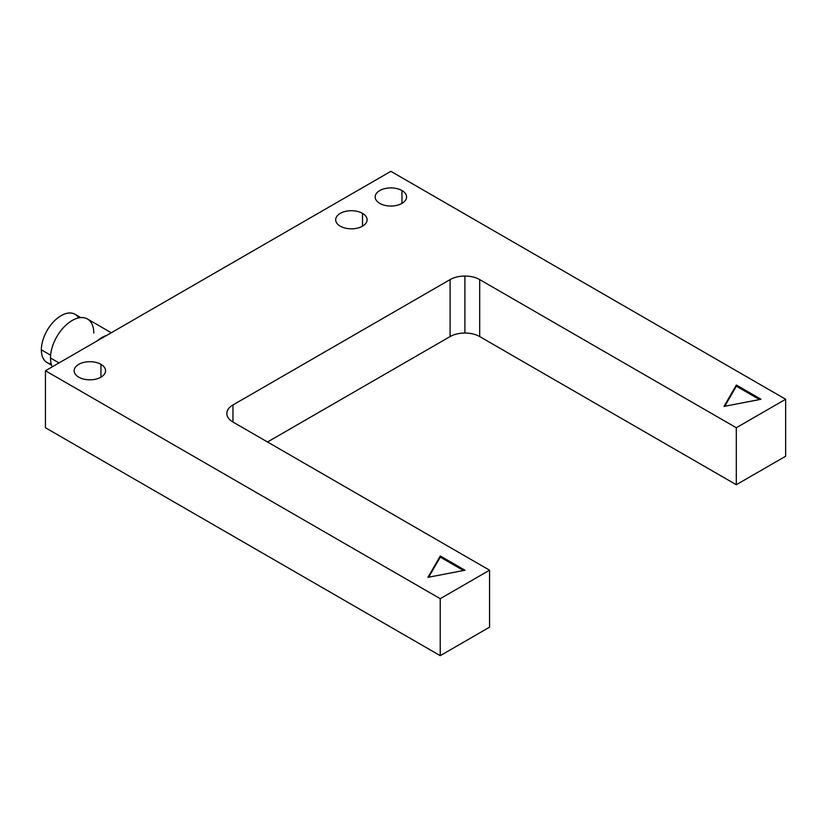 <?xml version="1.0" encoding="UTF-8"?>
<svg xmlns="http://www.w3.org/2000/svg" width="827" height="827" viewBox="0 0 827 827"><rect width="100%" height="100%" fill="white"/><g stroke="black" fill="none" stroke-linecap="round" stroke-linejoin="round"><path stroke-width="1.24" d="M111.283 332.754L87.455 318.984A30.609 17.677 120 0 0 63.865 327.192A30.609 17.677 120 0 0 50.499 357.998L59.037 362.919L50.499 357.998A30.609 17.677 -60 0 1 72.145 320.504A30.609 17.677 -60 0 1 93.792 333.002M96.831 341.096A30.609 17.677 -60 0 1 106.683 335.411A30.609 17.677 120 0 0 96.831 341.096M100.956 377.174L100.956 364.356A15.703 9.066 0 0 0 83.847 362.391A15.703 9.066 0 0 0 74.151 370.765A15.703 9.066 0 0 0 78.751 377.174A15.703 9.066 0 0 0 95.87 379.138A15.703 9.066 0 0 0 105.556 370.765A15.703 9.066 0 0 0 100.956 364.356L100.956 377.174M362.495 226.174L362.495 213.356A15.703 9.066 0 0 0 345.386 211.392A15.703 9.066 0 0 0 335.69 219.765A15.703 9.066 0 0 0 340.29 226.174A15.703 9.066 0 0 0 357.409 228.138A15.703 9.066 0 0 0 367.095 219.765A15.703 9.066 0 0 0 362.495 213.356L362.495 226.174M401.974 203.38L401.974 190.561A15.703 9.066 0 0 0 384.865 188.597A15.703 9.066 0 0 0 375.169 196.971A15.703 9.066 0 0 0 379.769 203.38A15.703 9.066 0 0 0 396.877 205.344A15.703 9.066 0 0 0 406.574 196.971A15.703 9.066 0 0 0 401.974 190.561L401.974 203.38M464.898 276.053L464.898 333.033A20.933 12.085 180 0 1 479.701 336.579L479.701 279.598A20.933 12.085 0 0 0 464.898 276.053A20.933 12.085 0 0 0 450.095 279.598L450.095 336.579A20.933 12.085 180 0 1 464.898 333.033L464.898 276.053A20.933 12.085 180 0 1 479.701 279.598L479.701 336.579L736.299 484.725L785.65 456.235L785.65 399.255L785.65 456.235L736.299 484.725L736.299 427.745L736.299 484.725L479.701 336.579A20.933 12.085 0 0 0 464.898 333.033A20.933 12.085 0 0 0 450.095 336.579L450.095 279.598L232.966 404.951A20.933 12.085 0 0 0 226.836 413.5A20.933 12.085 0 0 0 232.966 422.049L232.966 404.951L232.966 422.049L489.563 570.196L489.563 627.176L489.563 570.196L440.222 598.686L440.222 655.666L489.563 627.176L440.222 655.666L440.222 598.686L45.444 370.765L390.871 171.334L785.65 399.255L736.299 427.745L479.701 279.598L736.299 427.745L785.65 399.255L390.871 171.334L45.444 370.765L45.444 427.745L45.444 370.765L440.222 598.686L489.563 570.196L232.966 422.049A20.933 12.085 180 0 1 226.836 413.5A20.933 12.085 180 0 1 232.966 404.951L450.095 279.598A20.933 12.085 180 0 1 464.898 276.053M80.798 317.589L75.081 314.281A27.911 16.085 120.1 0 0 53.579 321.755A27.911 16.085 120.1 0 0 41.35 349.831L50.633 355.207L41.35 349.831A27.911 16.085 120.1 0 0 47.098 362.588L51.594 365.193M464.95 570.227L440.274 555.982L440.274 557.119L463.471 570.516L440.274 557.119L440.274 555.982L427.941 577.349L464.95 570.227L427.941 577.349L440.274 555.982L464.95 570.227M428.675 577.205L440.274 557.119L428.675 577.205M761.026 399.286L736.361 385.041L736.361 386.178L759.548 399.575L736.361 386.178L736.361 385.041L724.018 406.408L761.026 399.286L724.018 406.408L736.361 385.041L761.026 399.286M724.762 406.264L736.361 386.178L724.762 406.264M267.503 441.99L450.095 336.579L267.503 441.99M45.444 427.745L440.222 655.666L45.444 427.745M100.956 364.356A15.703 9.066 180 0 1 100.956 377.174A15.703 9.066 180 0 1 78.751 377.174A15.703 9.066 180 0 1 78.751 364.356A15.703 9.066 180 0 1 100.956 364.356M362.495 213.356A15.703 9.066 180 0 1 362.495 226.174A15.703 9.066 180 0 1 340.29 226.174A15.703 9.066 180 0 1 340.29 213.356A15.703 9.066 180 0 1 362.495 213.356M401.974 190.561A15.703 9.066 180 0 1 401.974 203.38A15.703 9.066 180 0 1 379.769 203.38A15.703 9.066 180 0 1 379.769 190.561A15.703 9.066 180 0 1 401.974 190.561M51.191 363.859A27.911 16.085 -59.9 0 1 41.35 349.831A27.911 16.085 -59.9 0 1 56.484 318.974A27.911 16.085 -59.9 0 1 78.668 317.899M52.256 366.837A30.609 17.677 -60 0 1 50.499 357.998A30.609 17.677 120 0 0 52.256 366.837"/></g></svg>
